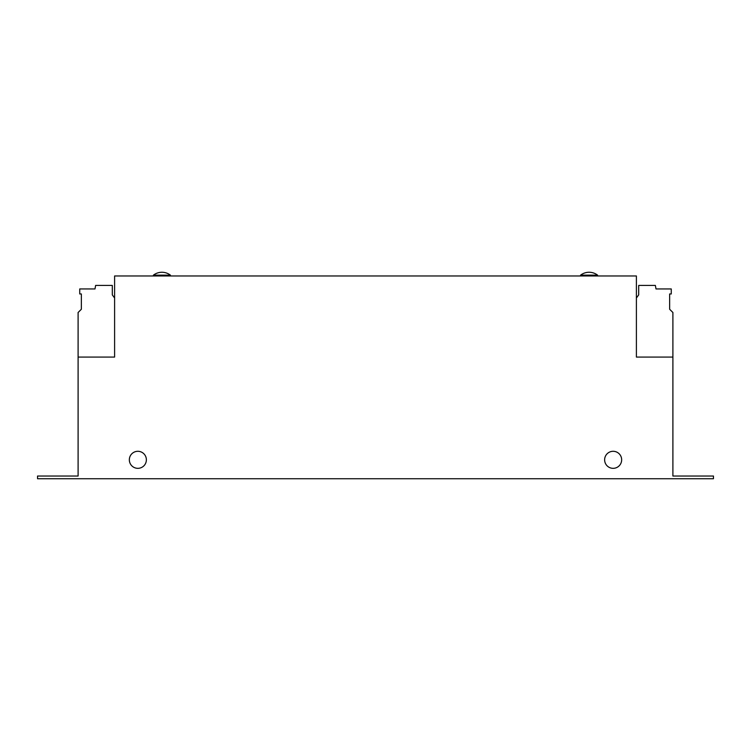<?xml version="1.0" encoding="UTF-8"?>
<svg xmlns="http://www.w3.org/2000/svg" width="751" height="751" viewBox="0 0 751 751"><rect width="100%" height="100%" fill="white"/><g stroke="black" fill="none" stroke-linecap="round" stroke-linejoin="round"><path stroke-width="1.13" d="M613.145 451.295A8.514 8.514 0 0 0 604.63 459.809A8.514 8.514 0 0 0 613.145 468.333A8.514 8.514 0 0 0 621.659 459.809A8.514 8.514 0 0 0 613.145 451.295M137.855 451.295A8.514 8.514 0 0 0 129.341 459.809A8.514 8.514 0 0 0 137.855 468.333A8.514 8.514 0 0 0 146.37 459.809A8.514 8.514 0 0 0 137.855 451.295M153.401 275.964L153.401 275.157L170.43 275.157A13.969 13.969 0 0 0 153.401 275.157M170.43 275.964L170.43 275.157M580.57 275.964L580.57 275.157L597.599 275.157A13.969 13.969 0 0 0 580.57 275.157M597.599 275.964L597.599 275.157M78.104 357.072L78.104 476.031L37.55 476.031L37.55 478.734L713.45 478.734L713.45 476.031L672.896 476.031L672.896 357.072L636.397 357.072L636.397 275.964L114.603 275.964L114.603 357.072L78.104 357.072L78.104 312.5L81.352 309.262L81.352 293.96L79.737 293.96L79.737 288.947L95.001 288.947L95.621 285.427L112.303 285.427L112.303 294.89L114.603 297.997M636.397 297.997L638.697 294.89L638.697 285.427L655.379 285.427L655.998 288.947L671.263 288.947L671.263 293.96L669.648 293.96L669.648 309.262L672.896 312.5L672.896 357.072M490.478 275.964L260.672 275.964"/></g></svg>
